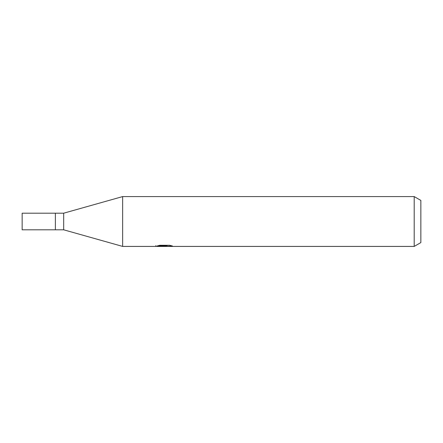 <?xml version="1.0" encoding="UTF-8"?>
<svg xmlns="http://www.w3.org/2000/svg" width="443" height="443" viewBox="0 0 443 443"><rect width="100%" height="100%" fill="white"/><g stroke="black" fill="none" stroke-linecap="round" stroke-linejoin="round"><path stroke-width="0.66" d="M414.205 246.419L122.656 246.419L63.681 229.806L55.375 229.806L55.375 213.194L63.681 213.194L122.656 196.581L414.205 196.581L420.85 200.419L420.85 242.581L414.205 246.419L414.205 196.581M63.681 229.806L63.681 213.194M122.656 246.419L122.656 196.581M164.574 246.214L155.714 246.419L165.184 245.943L157.215 245.943L159.812 245.295L169.641 245.295L172.493 246.02L164.17 246.419L164.574 245.987M162.935 246.419L161.291 246.175M166.729 246.026L164.209 246.419M166.729 246.402L166.729 245.572L167.975 245.295M165.184 245.295L165.184 245.943M155.881 245.533L155.881 246.369M55.375 229.806L22.15 229.806L22.15 213.194L55.375 213.194M165.184 245.588L166.729 245.588"/></g></svg>
